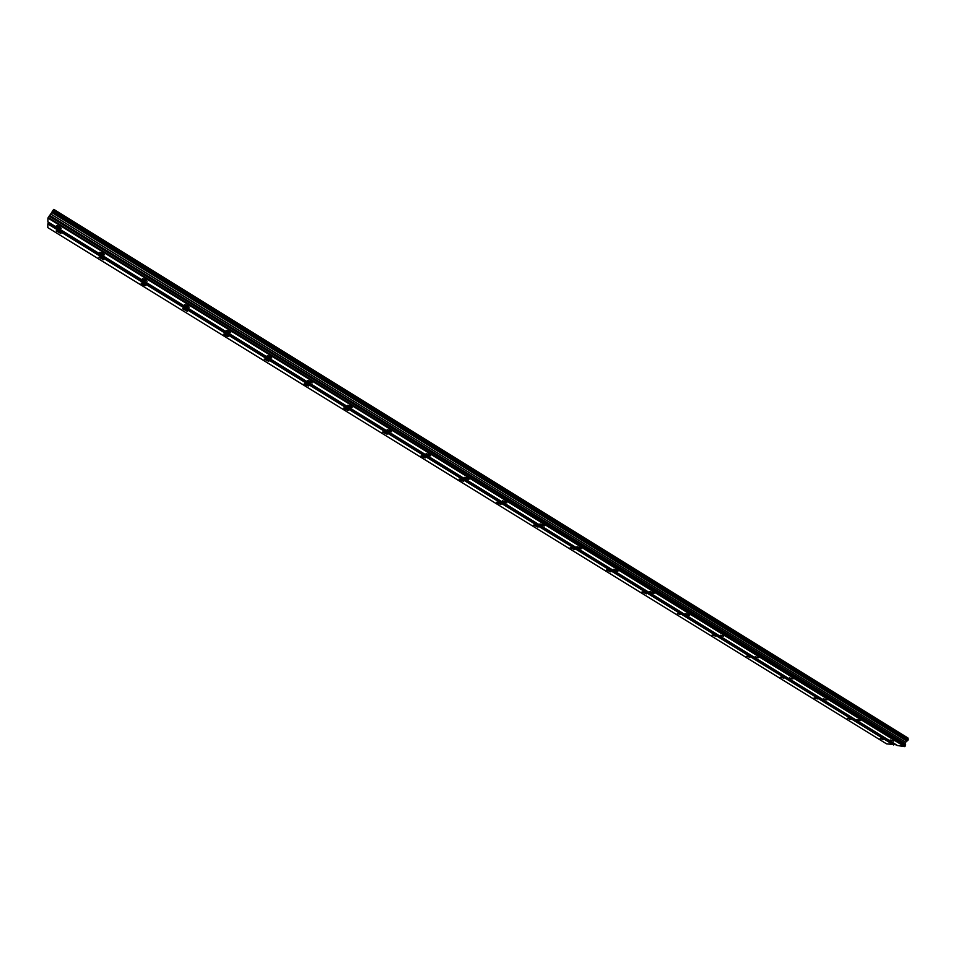 <?xml version="1.0" encoding="UTF-8"?>
<svg xmlns="http://www.w3.org/2000/svg" width="956" height="956" viewBox="0 0 956 956"><rect width="100%" height="100%" fill="white"/><g stroke="black" fill="none" stroke-linecap="round" stroke-linejoin="round"><path stroke-width="1.43" d="M58.842 226.237L56.416 225.58L58.782 227.576L61.208 228.233L58.842 226.237M893.669 741.115L890.167 739.956L893.669 741.115M860.484 720.645L857.03 719.521L860.484 720.645M826.892 699.935L823.486 698.836L826.892 699.935M792.894 678.963L789.548 677.9L792.894 678.963M758.49 657.74L755.192 656.7L758.49 657.74M723.668 636.266L720.406 635.25L723.668 636.266M688.404 614.517L685.201 613.525L686.408 614.529L689.611 615.521L688.404 614.517M652.709 592.505L649.554 591.537L653.964 593.545L652.709 592.505M616.572 570.218L613.477 569.274L614.768 570.362L617.875 571.306L616.572 570.218M579.981 547.645L576.934 546.736L578.284 547.872L581.332 548.78L579.981 547.645M542.924 524.796L539.925 523.912L544.334 525.979L542.924 524.796M505.401 501.661L502.45 500.789L503.932 502.02L506.871 502.88L505.401 501.661M467.4 478.215L464.508 477.379L468.93 479.506L467.4 478.215M428.909 454.482L426.065 453.658L427.655 454.996L430.511 455.821L428.909 454.482M389.917 430.427L387.12 429.638L391.59 431.825L389.917 430.427M350.422 406.073L347.673 405.296L349.418 406.754L352.166 407.531L350.422 406.073M310.413 381.384L307.701 380.631L312.23 382.914L310.413 381.384M269.867 356.385L267.214 355.644L269.102 357.245L271.767 357.986L269.867 356.385M228.783 331.051L226.178 330.334L230.766 332.724L228.783 331.051M187.149 305.37L184.592 304.665L186.659 306.422L189.216 307.115L187.149 305.37M144.953 279.343L142.444 278.662L147.116 281.172L144.953 279.343M102.196 252.97L99.723 252.3L101.981 254.212L104.455 254.882L102.196 252.97M58.615 231.543L56.225 230.886L60.957 233.503L58.615 231.543M883.583 739.645L880.153 738.498L883.583 739.645M850.732 719.402L847.339 718.291L850.732 719.402M817.488 698.932L814.154 697.844L817.488 698.932M783.848 678.21L780.55 677.147L783.848 678.21M749.803 657.25L746.564 656.21L749.803 657.25M715.351 636.027L712.148 635.011L715.351 636.027M680.469 614.541L677.326 613.561L680.469 614.541M645.169 592.804L642.073 591.848L646.411 593.831L645.169 592.804M609.438 570.792L606.391 569.86L610.729 571.867L609.438 570.792M573.265 548.505L570.254 547.597L574.604 549.628L573.265 548.505M536.627 525.955L533.675 525.071L538.037 527.115L536.627 525.955M499.546 503.107L496.642 502.247L498.1 503.465L501.004 504.326L499.546 503.107M461.987 479.984L459.131 479.135L460.661 480.414L463.505 481.25L461.987 479.984M423.95 456.55L421.154 455.737L422.731 457.064L425.54 457.876L423.95 456.55M385.435 432.829L382.675 432.04L387.084 434.215L385.435 432.829M346.419 408.798L343.718 408.033L345.439 409.479L348.151 410.244L346.419 408.798M306.9 384.467L304.235 383.703L306.04 385.22L308.704 385.973L306.9 384.467M266.867 359.803L264.25 359.074L268.756 361.38L266.867 359.803M226.309 334.827L223.74 334.11L225.712 335.759L228.281 336.476L226.309 334.827M185.225 309.517L182.692 308.812L187.268 311.238L185.225 309.517M143.579 283.872L141.094 283.179L143.245 284.984L145.718 285.665L143.579 283.872M101.384 257.881L98.946 257.212L103.618 259.757L101.384 257.881M897.505 745.537L47.884 221.84L47.931 218.04L904.627 746.612L897.505 745.537M47.931 218.04L53.847 209.388L907.985 738.02L908.2 739.681L905.667 742.25L905.033 743.589L905.714 744.951L904.627 746.612M47.848 223.943L47.8 227.624L886.606 743.888L894.063 744.509L48.182 223.298L47.848 223.943L893.561 744.939M48.194 222.043L48.182 223.298M896.417 744.867L894.063 744.509M48.266 217.394L905.141 746.182M905.714 744.951L49.126 216.092M49.927 215.506L905.033 743.589M905.667 742.25L50.871 214.084M51.708 212.423L906.957 741.163M908.081 738.773L53.369 209.89M52.186 211.479L907.698 740.53M908.176 739.514L52.903 210.392M52.293 211.264L907.865 740.398M908.2 739.681L52.795 210.499"/></g></svg>
